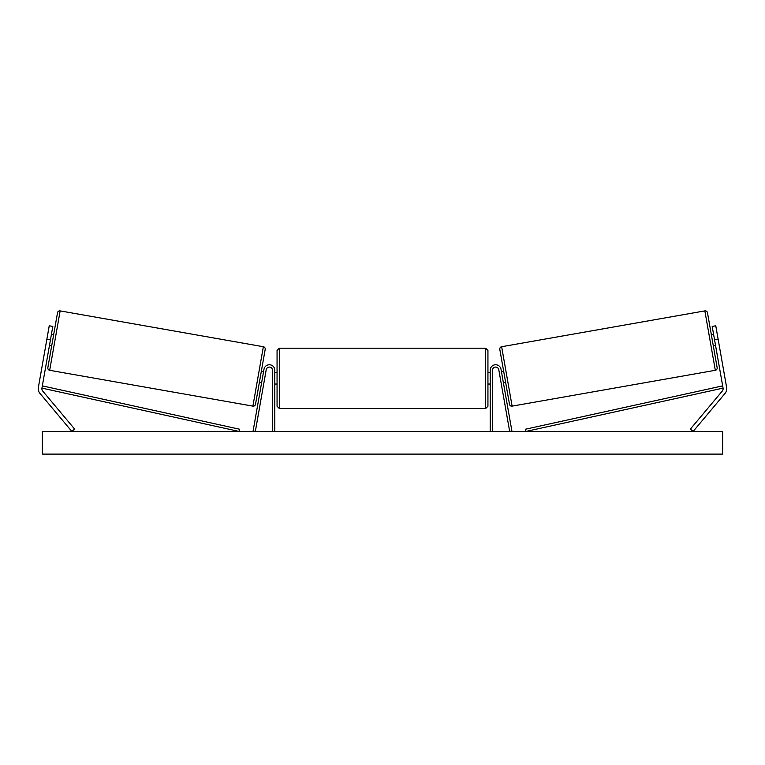 <?xml version="1.0" encoding="UTF-8"?>
<svg xmlns="http://www.w3.org/2000/svg" width="765" height="765" viewBox="0 0 765 765"><rect width="100%" height="100%" fill="white"/><g stroke="black" fill="none" stroke-linecap="round" stroke-linejoin="round"><path stroke-width="1.15" d="M274.798 431.431L274.798 370.203A5.441 5.441 0 0 0 269.825 364.781A5.441 5.441 0 0 0 263.992 369.256L253.1 431.03L255.338 431.431L266.23 369.658A3.175 3.175 0 0 1 272.522 370.203L272.522 431.431M38.25 388.744A7.258 7.258 0 0 0 39.952 393.401L71.853 431.431L74.635 429.098L42.725 391.068A3.624 3.624 0 0 1 41.932 388.113L239.034 431.431L239.522 429.213L42.419 385.895L41.932 388.113L50.452 339.813L46.875 339.182L38.365 387.482A7.258 7.258 0 0 0 38.25 388.744M46.875 339.182L49.237 325.785L52.814 326.416L50.452 339.813M726.635 387.482A7.258 7.258 0 0 1 725.048 393.401L693.147 431.431L690.365 429.098L722.275 391.068A3.624 3.624 0 0 0 723.068 388.113L525.966 431.431L525.479 429.213L722.581 385.895L723.068 388.113L714.548 339.813L718.125 339.182L726.635 387.482M718.125 339.182L715.763 325.785L712.186 326.416L714.548 339.813M490.202 431.431L490.202 370.203A5.441 5.441 0 0 1 495.175 364.781A5.441 5.441 0 0 1 501.008 369.256L511.9 431.03L509.662 431.431L498.77 369.658A3.175 3.175 0 0 0 492.478 370.203L492.478 431.431M277.064 350.475L279.33 348.209L279.33 408.529L277.064 406.263L277.064 350.475L277.064 372.698L274.798 372.698M487.936 350.475L487.936 406.263L485.67 408.529L485.67 348.209L487.936 350.475M274.798 382.299L274.798 374.439M490.202 382.299L490.202 374.439M60.148 310.896L49.677 370.298A2.266 2.266 0 0 1 47.841 367.669L57.528 312.732A2.266 2.266 0 0 1 60.148 310.896L263.361 346.727A2.266 2.266 0 0 1 265.197 349.356L255.51 404.293A2.266 2.266 0 0 1 252.89 406.129L263.361 346.727M49.677 370.298L252.89 406.129M49.467 345.388L51.695 345.79M51.437 334.228L53.665 334.621M49.763 343.686L51.131 335.931M263.571 371.637L261.343 371.235L259.373 382.404L261.601 382.796M261.907 381.094L263.275 373.339M255.51 404.293L259.373 382.404M261.343 371.235L265.197 349.356M722.629 431.431L42.371 431.431L42.371 454.104L722.629 454.104L722.629 431.431M717.159 367.669L707.472 312.732L717.159 367.669A2.266 2.266 0 0 1 715.323 370.298L512.11 406.129L501.639 346.727A2.266 2.266 0 0 0 499.803 349.356L509.49 404.293L505.627 382.404L503.399 382.796M707.472 312.732A2.266 2.266 0 0 0 704.852 310.896L501.639 346.727M501.429 371.637L503.657 371.235L499.803 349.356M509.49 404.293A2.266 2.266 0 0 0 512.11 406.129M715.533 345.388L713.305 345.79M713.563 334.228L711.335 334.621M503.093 381.094L501.725 373.339M715.237 343.686L713.869 335.931M704.852 310.896L715.323 370.298M279.33 348.209L485.67 348.209M487.936 372.698L490.202 372.698M487.936 384.04L490.202 384.04M274.798 384.04L277.064 384.04M279.33 408.529L485.67 408.529"/></g></svg>
